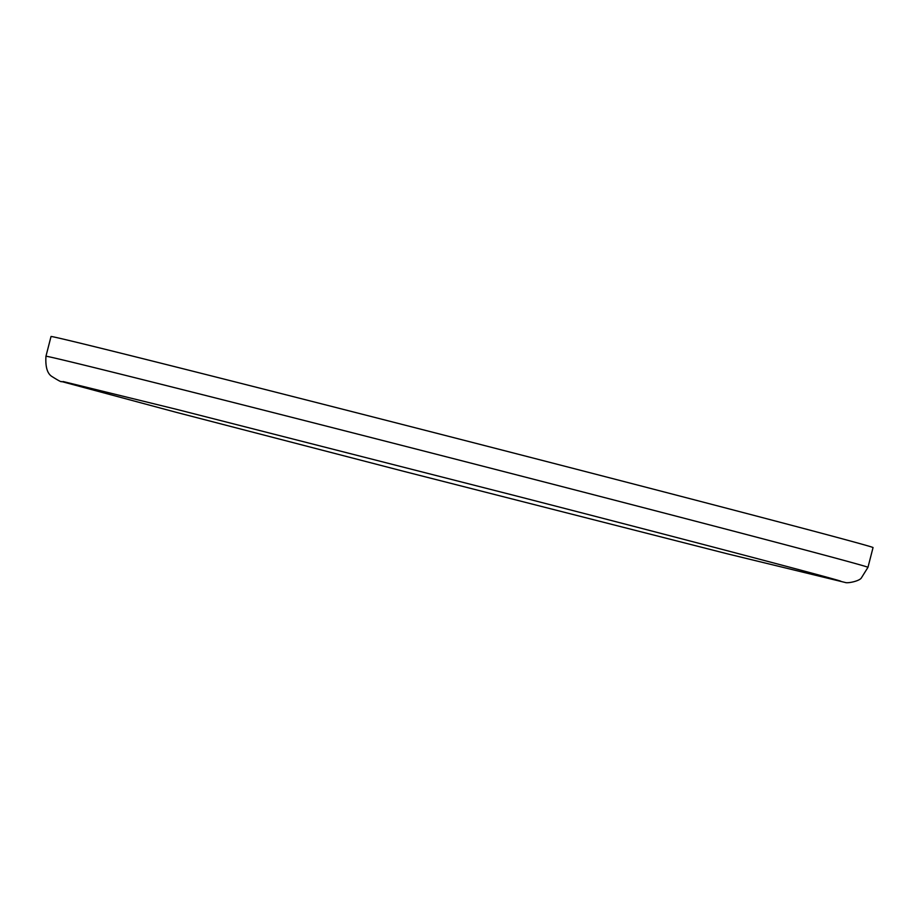 <?xml version="1.0" encoding="UTF-8"?>
<svg xmlns="http://www.w3.org/2000/svg" width="919" height="919" viewBox="0 0 919 919"><rect width="100%" height="100%" fill="white"/><g stroke="black" fill="none" stroke-linecap="round" stroke-linejoin="round"><path stroke-width="1.38" d="M45.95 356.262L51.027 336.503A424.348 2.194 14.4 0 1 528.999 456.996A424.348 2.194 14.4 0 1 873.05 547.563L867.973 567.322L861.459 577.775C859.679 581.141 847.536 583.519 845.319 582.497L727.526 553.858L404.165 471.447L176.08 412.275L61.573 381.534C61.722 382.315 58.632 380.719 52.314 376.744C47.397 373.964 45.284 367.141 45.95 356.262A424.348 2.194 14.4 0 1 523.922 476.754A424.348 2.194 14.4 0 1 867.973 567.322M840.747 581.187L840.805 581.21C836.704 579.361 695.132 541.992 515.616 495.789L176.448 409.311L63.135 381.534"/></g></svg>
